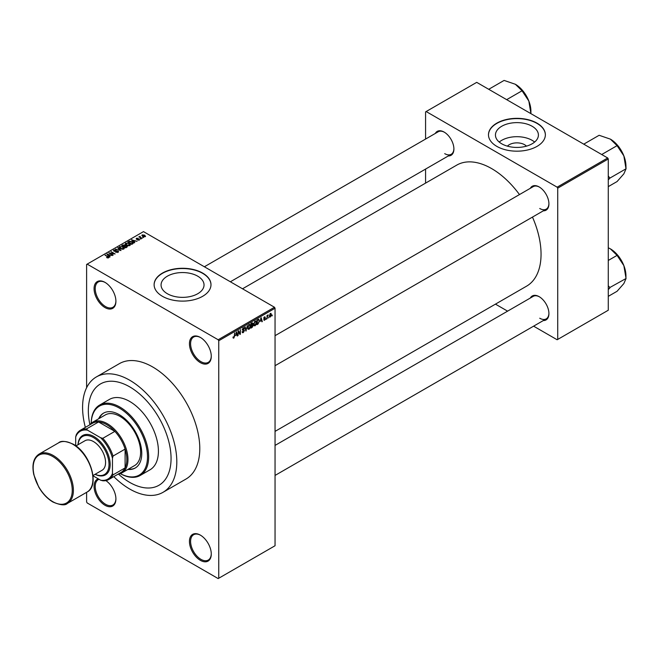 <?xml version="1.0" encoding="UTF-8"?>
<svg xmlns="http://www.w3.org/2000/svg" width="659" height="659" viewBox="0 0 659 659"><rect width="100%" height="100%" fill="white"/><g stroke="black" fill="none" stroke-linecap="round" stroke-linejoin="round"><path stroke-width="0.99" d="M200.361 362.639A15.437 8.913 60 0 1 189.446 343.734A15.437 8.913 60 0 1 200.361 337.433L200.361 337.433A15.437 8.913 60 0 1 211.275 356.338A15.437 8.913 60 0 1 200.361 362.639M200.657 337.606A14.622 8.443 -120 0 0 193.622 337.037A14.622 8.443 -120 0 0 191.382 348.759A14.622 8.443 -120 0 0 200.937 361.643A14.622 8.443 -120 0 0 208.252 362.368A14.622 8.443 -120 0 0 211.275 356M200.361 560.331A15.437 8.913 60 0 1 189.446 541.426A15.437 8.913 60 0 1 200.361 535.124L200.361 535.124A15.437 8.913 60 0 1 211.275 554.03A15.437 8.913 60 0 1 200.361 560.331M200.657 535.297A14.622 8.443 -120 0 0 193.622 534.729A14.622 8.443 -120 0 0 191.382 546.451A14.622 8.443 -120 0 0 200.937 559.343A14.622 8.443 -120 0 0 208.252 560.068A14.622 8.443 -120 0 0 211.275 553.692M105.86 480.6A15.437 8.913 60 0 1 115.91 498.97A15.437 8.913 60 0 1 104.995 505.272A15.437 8.913 60 0 1 94.665 490.798A15.437 8.913 60 0 1 98.29 478.846M99.064 479.299A14.622 8.443 -120 0 0 98.257 479.67A14.622 8.443 -120 0 0 96.008 491.392A14.622 8.443 -120 0 0 105.564 504.275A14.622 8.443 -120 0 0 112.878 505A14.622 8.443 -120 0 0 115.902 498.632M104.995 307.58A15.437 8.913 60 0 1 94.072 288.675A15.437 8.913 60 0 1 104.995 282.365L104.995 282.365A15.437 8.913 60 0 1 115.91 301.278A15.437 8.913 60 0 1 104.995 307.58M105.283 282.538A14.622 8.443 -120 0 0 98.257 281.978A14.622 8.443 -120 0 0 96.008 293.692A14.622 8.443 -120 0 0 105.564 306.583A14.622 8.443 -120 0 0 112.878 307.308A14.622 8.443 -120 0 0 115.902 300.941M507.414 146.15A10.791 6.228 180 0 1 524.556 144.692A10.791 6.228 180 0 1 526.434 146.15M532.118 126.256A21.483 12.406 0 0 0 508.707 123.571A21.483 12.406 0 0 0 495.444 135.029A21.483 12.406 0 0 0 501.738 143.802A21.483 12.406 0 0 0 525.149 146.487A21.483 12.406 0 0 0 538.411 135.029A21.483 12.406 0 0 0 532.118 126.256M534.622 142.064A21.483 12.406 0 0 0 532.118 140.326A21.483 12.406 0 0 0 499.225 142.064M537.036 123.151A28.436 16.417 0 0 0 506.046 119.592A28.436 16.417 0 0 0 488.484 134.766A28.436 16.417 0 0 0 496.82 146.372A28.436 16.417 0 0 0 527.81 149.931A28.436 16.417 0 0 0 545.364 134.766A28.436 16.417 0 0 0 537.036 123.151M545.364 134.897A28.436 16.417 0 0 0 537.036 123.422A28.436 16.417 0 0 0 506.145 119.831A28.436 16.417 0 0 0 488.492 134.897M167.361 293.725A21.483 12.406 180 0 1 161.068 284.96A21.483 12.406 180 0 1 174.33 273.493A21.483 12.406 180 0 1 197.741 276.187A21.483 12.406 180 0 1 204.035 284.96A21.483 12.406 180 0 1 190.772 296.418A21.483 12.406 180 0 1 167.361 293.725M202.659 273.081A28.436 16.417 0 0 0 171.669 269.523A28.436 16.417 0 0 0 154.115 284.688A28.436 16.417 0 0 0 162.444 296.303A28.436 16.417 0 0 0 193.433 299.861A28.436 16.417 0 0 0 210.987 284.688A28.436 16.417 0 0 0 202.659 273.081M210.987 284.82A28.436 16.417 0 0 0 202.659 273.345A28.436 16.417 0 0 0 171.777 269.762A28.436 16.417 0 0 0 154.115 284.82M530.322 188.309A13.814 7.974 60 0 1 539.161 186.942L539.161 186.942A13.814 7.974 60 0 1 548.922 203.853A13.814 7.974 60 0 1 543.329 210.822M539.449 187.115A12.999 7.504 -120 0 0 533.23 186.629L275.05 335.686M435.302 133.447A13.814 7.974 60 0 1 444.133 132.08L444.133 132.08A13.814 7.974 60 0 1 453.903 148.992A13.814 7.974 60 0 1 448.301 155.961M444.421 132.253A12.999 7.504 -120 0 0 438.21 131.767L204.372 266.771M530.322 298.033A13.814 7.974 60 0 1 539.161 296.665L539.161 296.665A13.814 7.974 60 0 1 548.922 313.585A13.814 7.974 60 0 1 543.329 320.554M539.449 296.838A12.999 7.504 -120 0 0 533.23 296.352L275.05 445.418M113.793 476.638A66.625 38.469 -120 0 0 129.699 489.019A66.625 38.469 -120 0 0 163.012 492.322A66.625 38.469 -120 0 0 173.218 438.927A66.625 38.469 -120 0 0 129.699 380.218A66.625 38.469 -120 0 0 96.387 376.923A66.625 38.469 -120 0 0 85.349 427.386M163.012 492.322L185.986 479.052A66.625 38.469 -120 0 0 196.201 425.665A66.625 38.469 -120 0 0 152.674 366.956A66.625 38.469 -120 0 0 119.361 363.653L96.387 376.923M275.05 431.381L526.582 286.163A69.879 40.339 -120 0 0 532.472 217.091M519.473 194.57A69.879 40.339 -120 0 0 491.647 168.597A69.879 40.339 -120 0 0 456.712 165.137L242.52 288.799M129.699 386.858A58.503 33.774 -120 0 0 100.448 383.958A58.503 33.774 -120 0 0 89.888 424.602A58.503 33.774 -120 0 1 100.448 383.958L100.448 383.958A58.503 33.774 -120 0 1 129.699 386.858A58.503 33.774 -120 0 1 167.913 438.408A58.503 33.774 -120 0 1 158.943 485.279A58.503 33.774 -120 0 0 167.913 438.408A58.503 33.774 -120 0 0 129.699 386.858M118.463 474.101A58.503 33.774 -120 0 0 129.699 482.388A58.503 33.774 -120 0 0 158.943 485.279A58.503 33.774 -120 0 1 129.699 482.388A58.503 33.774 -120 0 1 118.463 474.101M268.888 317.103L268.518 317.984L268.888 317.103M267.422 316.864L267.06 318.824L267.06 315.447L267.422 315.776L268.205 314.903L267.422 316.864L267.06 316.649M266.384 318.552L266.014 319.426L266.384 318.552M264.498 318.19L265.437 318.725L264.556 320.332L263.666 319.763L264.58 319.837L265.075 319.022L263.715 318.281L264.539 316.839L265.388 317.317L264.086 318L265.437 318.725L264.621 318.165M263.674 319.821L264.556 320.332L263.666 319.763M264.028 319.491L264.58 319.837M263.715 318.272L264.621 318.791L263.715 318.281M264.539 316.839L265.388 317.317L264.556 316.839M265.025 317.589L264.193 317.111M263.781 317.827L264.201 318.215M260.346 321.32L261.137 317.597L262.307 321.567L261.928 321.79L261.607 320.587L260.058 321.147M255.049 325.818L253.995 325.703L253.633 324.31L255.049 321.057L255.89 320.982L256.458 322.63L256.096 324.508L255.049 325.818L253.707 325.044M247.702 328.512L249.036 329.286L247.99 329.162L247.627 327.778L249.044 324.525L249.876 324.45L250.453 326.098L250.091 327.976L249.036 329.286L247.99 329.162M233.047 337.655L233.797 338.092L233.22 338.092L233.006 337.095L233.813 337.54L234.209 336.963L234.629 332.91L234.629 336.057L233.797 338.092L233.22 338.092M233.368 336.831L233.813 337.54M218.17 339.756L274.474 307.242L275.05 308.239L275.05 545.743L218.747 578.248L218.747 340.744L218.17 339.756L87.177 264.127L86.609 264.457L86.609 387.747M275.05 308.239L218.747 340.744M235.691 335.546L236.49 331.831L237.652 335.802L237.273 336.024L236.952 334.821L235.403 335.382M238.434 331.634L238.072 335.563L238.072 330.917L238.459 330.694L240.008 333.528L240.37 329.591L240.37 334.237L239.975 334.459L238.072 331.419M243.237 327.877L244.341 328.627L243.253 328.413L242.677 329.961L243.888 329.813L244.448 330.596L243.303 332.597L242.479 332.713L242.092 331.732L243.336 332.037L244.077 330.818L242.199 329.747L243.237 327.877L244.003 327.77M242.463 331.461L243.336 332.037M244.077 330.818L242.199 329.747M243.97 328.899L242.841 328.174M242.71 329.978L243.253 329.937M243.888 329.813L244.448 330.596L243.286 329.928M247.389 325.538L245.881 331.057L244.794 327.037L245.173 326.815L246.038 330.423L247.389 325.538M252.471 324.459L253.221 325.455L252.109 327.457L250.972 328.116L250.972 323.47L252.109 322.811L253.114 323.404L252.932 324.648M252.109 322.811L253.114 323.404L252.1 322.819M258.583 319.162L259.432 320.884L258.048 324.03L256.977 324.648L256.977 320.002L258.913 319.22M269.457 316.378L270.429 316.938L269.407 315.776L270.429 313.445L271.45 314.565L270.429 316.938L269.811 317.004M270.429 313.445L271.055 313.387M272.332 315.117L271.969 315.99L272.332 315.117M86.609 492.331L86.609 501.952L87.177 502.949L218.17 578.577L218.747 578.248M143.637 237.495L142.698 237.38L143.637 237.495M141.133 238.945L140.194 238.822L141.133 238.945M134.782 242.611L134.395 242.833L131.487 239.876L137.064 241.301L135.161 241.005L133.892 241.738L134.782 242.611M130.284 245.09L130.284 244.563L129.856 245.519L128.175 245.758L126.429 245.173L125.243 243.822L125.729 243.138L129.205 243.517L130.342 244.835M124.279 248.558L124.279 248.031L123.843 248.987L122.162 249.226L120.424 248.641L119.238 247.29L119.724 246.606L123.2 246.985L124.329 248.303M118.109 252.298L115.539 252.216L117.673 252.01L117.722 251.186L113.982 251.194L113.916 249.959L116.223 250.016L114.402 250.222L114.361 250.988L118.085 250.972L118.109 252.298L118.62 251.664M117.673 252.488L117.722 251.186M113.463 250.535L113.916 249.959L113.916 251.153M114.402 250.222L114.361 251.359M110.127 256.845L109.748 257.068L106.832 254.102L112.409 255.527L110.506 255.239L109.246 255.972L110.127 256.845M274.474 307.242L143.481 231.622L87.177 264.127M107.747 257.957L106.56 257.521L108.241 257.109L104.995 255.173L108.084 256.532L108.603 257.784L107.747 257.957M108.15 257.949L108.241 257.109M108.924 257.364L108.603 257.784M113.191 255.082L108.801 252.965L113.958 253.715L111.099 251.639L115.127 253.962L109.971 253.221L113.191 255.082M120.992 250.577L115.531 249.086L120.317 250.42L117.739 247.809L118.118 247.595L120.992 250.577M126.858 247.191L125.729 247.842L121.701 245.519L124.856 244.868L125.309 245.585L126.792 245.865L126.858 247.191L127.393 246.59M124.848 245.453L124.848 246.178L124.856 244.868L125.309 245.947M132.805 243.756L131.734 244.374L127.714 242.051L129.386 241.169L132.154 241.787L133.365 243.089L132.805 243.756M139.362 240.033L137.533 240L138.967 239.777L139.008 239.225L136.331 239.25L136.314 238.286L138.003 238.286L136.635 239.003L139.304 238.97L139.304 240.065M138.967 240.189L139.008 239.225M136.331 239.25L136.314 238.286L136.314 239.242M136.751 238.525L136.635 239.382M142.179 238.344L138.884 236.869L139.724 236.927L140.145 236.26L140.136 237.083L142.179 238.344M139.724 237.347L139.634 236.812M140.136 236.688L140.136 237.586M145.235 236.639L142.698 236.35L142.204 234.892L144.708 235.156L145.235 236.639L145.598 236.128M141.842 235.403L142.204 234.892L142.204 236.013M607.697 157.979L608.273 158.976L557.72 188.169L557.143 187.172L607.697 157.979L476.712 82.359L425.574 111.873L425.574 139.057M425.574 169.083L425.574 183.111M557.72 188.169L557.72 339.426L557.143 339.756L533.601 326.164M507.603 311.155L495.453 304.137M557.72 339.426L608.273 310.232L608.273 158.976M557.143 187.172L426.151 111.544M539.737 208.499A12.999 7.504 -120 0 0 546.237 209.142A12.999 7.504 -120 0 0 548.922 203.516M444.71 153.638A12.999 7.504 -120 0 0 451.209 154.28A12.999 7.504 -120 0 0 453.894 148.654M539.737 318.231A12.999 7.504 -120 0 0 546.237 318.874A12.999 7.504 -120 0 0 548.922 313.247M105.358 255.379L105.358 254.959M107.219 254.498L107.219 253.88M109.246 256.557L109.246 255.972M108.068 254.753L108.892 255.626L109.913 255.041L107.475 254.217L108.068 255.362M108.892 256.203L108.892 255.626M107.475 254.753L107.475 254.217M109.913 255.585L109.913 255.041M109.196 253.196L109.196 252.743M111.099 252.059L111.099 251.639M109.971 253.641L109.971 253.221M118.085 252.315L118.085 250.972M118.118 248.204L118.118 247.595M119.724 248.155L119.724 246.606M123.2 247.43L123.2 246.985M123.373 249.184L122.821 247.191L121.758 246.754L120.193 246.878L119.823 248.237M120.193 246.878L120.795 248.435L123.373 248.715L123.735 248.204L123.735 249.044M122.838 245.403L122.838 244.868M126.792 247.224L126.792 245.865M122.541 245.576L123.744 246.277L124.773 245.634L124.559 245.115L123.175 245.214L122.541 246.005M123.744 246.697L123.744 246.277M124.773 246.219L124.559 245.115M124.213 246.548L125.622 247.356L126.726 246.664L126.429 246.079L124.93 246.128L124.213 246.968M125.622 247.784L125.622 247.356M126.726 247.265L126.429 246.079M126.396 247.454L126.396 246.911M125.729 244.687L125.729 243.138M129.205 243.962L129.205 243.517M129.378 245.716L128.826 243.723L127.764 243.286L126.198 243.41L125.828 244.769M126.198 243.41L126.808 244.967L129.378 245.247L129.741 244.736L129.741 245.576M129.386 241.631L129.386 241.169M132.154 242.224L132.154 241.787M128.546 242.108L131.627 243.888L132.624 242.644L129.798 241.482L128.546 242.537M131.627 244.316L131.627 243.888M132.286 244.052L132.624 242.644M131.874 240.263L131.874 239.654M133.892 242.323L133.892 241.738M132.723 240.527L133.546 241.4L134.568 240.807L132.13 239.983L132.723 241.128M133.546 241.968L133.546 241.4M132.13 240.519L132.13 239.983M134.568 241.351L134.568 240.807M140.556 239.036L140.556 238.616M139.255 237.075L139.255 236.655M140.145 236.688L140.145 236.26M140.664 237.891L140.664 237.471M143.069 237.586L143.069 237.166M144.708 235.609L144.708 235.156M144.823 236.795L144.37 235.387L142.616 235.139L142.41 236.169M142.616 235.139L143.069 236.144L145.029 236.095L145.029 236.738M237.133 335.505L237.652 335.802M236.482 334.55L236.952 334.821M236.153 333.388L235.815 334.937L236.828 334.344L236.326 332.408L235.856 333.215M239.225 333.075L240.008 333.528M239.621 333.8L240.37 334.237M242.1 331.905L243.303 332.597M243.138 327.935L244.341 328.627M245.749 330.563L246.235 330.843M249.926 325.332L249.044 325.068L247.998 327.581L249.036 328.75L250.082 326.296L249.926 325.332L248.641 324.829M247.677 328.371L249.036 328.75M252.051 324.78L253.221 325.455M251.334 323.8L251.334 325.192L252.751 323.684L250.972 323.585M252.751 323.684L251.507 323.165M251.334 325.727L251.334 327.358L252.85 325.67L250.972 325.521M251.59 325.044L252.85 325.67M255.939 321.864L255.049 321.6L254.003 324.113L255.041 325.282L256.087 322.828L255.939 321.864L254.646 321.361M253.682 324.903L255.041 325.282M257.578 323.758L258.048 324.03M257.348 320.332L257.348 323.89L258.921 322.3L259.069 321.081L258.509 319.747L256.977 320.126M257.521 319.689L257.99 319.961M257.966 319.434L258.69 319.796L258.015 319.401M261.788 321.271L262.307 321.567M261.137 320.315L261.607 320.587M260.807 319.154L260.462 320.702L261.483 320.117L260.972 318.182L260.511 318.981M263.732 318.05L264.984 318.775M267.636 315.175L268.106 315.447M267.06 315.883L267.496 316.131M270.239 313.577L270.808 313.898L269.778 315.57L270.437 316.452L271.08 314.813L270.075 313.733M269.424 316.122L270.437 316.452M127.887 469.439A31.69 18.295 -120 0 0 135.202 468.03A31.69 18.295 -120 0 0 140.054 442.642A31.69 18.295 -120 0 0 119.353 414.717A31.69 18.295 -120 0 0 103.512 413.152A31.69 18.295 -120 0 0 98.636 418.778M128.464 469.109A31.69 18.295 -120 0 0 135.482 467.865M120.309 473.632A39.812 22.983 -120 0 0 147.501 456.292A39.812 22.983 -120 0 0 119.353 408.086A39.812 22.983 -120 0 0 91.222 423.243M91.206 423.259A40.627 23.452 60 0 1 99.616 405.079A40.627 23.452 60 0 1 119.93 407.089A40.627 23.452 60 0 1 146.471 442.889A40.627 23.452 60 0 1 140.243 475.444A40.627 23.452 60 0 1 120.292 473.64M140.243 475.444L150.005 469.801A40.627 23.452 -120 0 0 156.232 437.246A40.627 23.452 -120 0 0 129.699 401.446A40.627 23.452 -120 0 0 109.386 399.436L99.616 405.079M89.649 424.907A29.251 16.887 60 0 1 92.664 422.221L105.308 414.931A29.251 16.887 60 0 1 119.93 416.373A29.251 16.887 60 0 1 139.041 442.148A29.251 16.887 60 0 1 134.551 465.592L121.915 472.89A29.251 16.887 60 0 1 118.085 474.159M103.801 412.987A31.69 18.295 -120 0 0 99.212 418.449M601.708 154.519L617.079 145.647L623.859 155.886A21.986 12.694 -120 0 1 625.943 166.06L626.05 168.778L623.859 173.836L617.079 181.546L608.273 186.629M608.273 179.833L609.962 178.062L626.05 168.778M609.962 178.062L608.273 176.085M583.759 144.156L599.13 135.284L610.399 139.14A21.986 12.694 -120 0 1 623.859 155.886L625.943 168.498M610.399 139.14L617.079 145.647M609.855 178.218A25.231 14.564 -120 0 0 609.855 177.79M92.664 422.221A29.251 16.887 60 0 1 115.201 430.063A29.251 16.887 60 0 1 127.97 459.496A29.251 16.887 60 0 1 121.915 472.89M93.01 475.798L100.679 480.222A27.629 15.948 -120 0 0 112.458 473.417L113.035 474.875A28.436 16.417 60 0 1 108.867 479.48L120.935 472.511A28.436 16.417 -120 0 0 125.103 467.906A28.436 16.417 -120 0 0 126.825 459.496A28.436 16.417 -120 0 0 125.103 449.1A28.436 16.417 -120 0 0 114.864 431.365L98.57 421.958A28.436 16.417 -120 0 0 92.499 423.259L80.431 430.228A28.436 16.417 60 0 1 86.502 428.918L87.474 430.146A27.629 15.948 -120 0 0 75.694 436.95L75.694 445.797M113.035 474.875L125.103 467.906L125.103 449.1L113.035 456.061L112.458 458.178A27.629 15.948 -120 0 0 100.679 437.765L102.796 438.326L114.864 431.365A28.436 16.417 -120 0 0 98.57 421.958L86.502 428.918M75.694 436.95L76.263 434.833A28.436 16.417 60 0 1 80.431 430.228M108.867 479.48A28.436 16.417 60 0 1 102.796 480.782L100.679 480.222M112.458 473.417L112.458 458.178M100.679 437.765L87.474 430.146M102.796 438.326A28.436 16.417 60 0 1 113.035 456.061M95.135 474.274A21.936 12.669 -120 0 0 108.99 463.516A21.936 12.669 -120 0 0 93.504 437.601A21.936 12.669 -120 0 0 78.075 444.718M78.017 444.751A22.752 13.139 60 0 1 94.072 436.612A22.752 13.139 60 0 1 110.152 463.887A22.752 13.139 60 0 1 95.085 474.307M75.917 445.962L84.97 440.739A17.06 9.852 60 0 1 93.504 441.588A17.06 9.852 60 0 1 104.649 456.621A17.06 9.852 60 0 1 102.03 470.295L92.985 475.518M608.273 289.556L609.855 287.942A25.231 14.564 -120 0 0 609.855 287.728A25.231 14.564 -120 0 0 609.855 287.513L608.273 285.817M608.273 296.352L617.079 291.27L623.859 283.559L626.05 278.502L609.855 287.513M608.273 260.453L617.079 255.371L623.859 265.61L626.05 278.502M608.273 247.784L610.399 248.863L617.079 255.371M625.943 278.23L625.943 275.791A21.986 12.694 -120 0 0 623.859 265.61A21.986 12.694 -120 0 0 610.399 248.863M530.915 111.198L530.915 113.636L528.831 101.025A21.986 12.694 -120 0 0 515.371 84.278L522.052 90.785L528.831 101.025A21.986 12.694 -120 0 1 530.915 111.198M506.68 99.657L522.052 90.785M488.731 89.294L504.102 80.423L515.371 84.278M108.084 256.977L108.084 256.532M124.427 246.417L124.427 245.881M128.736 242.001L128.736 241.458M137.574 239.39L137.574 238.929M242.207 329.904L243.171 330.464M245.469 329.525L245.889 329.772M251.639 327.185L252.109 327.457M53.288 455.517A28.436 16.417 60 0 1 71.864 480.576A28.436 16.417 60 0 1 67.506 503.361C65.282 505.692 60.406 505.231 52.877 501.993C47.349 498.706 42.629 493.715 38.716 487.026L33.798 474.669C31.739 464.727 33.494 457.873 39.062 454.109A28.436 16.417 60 0 1 53.288 455.517M52.712 501.623A27.629 15.948 -120 0 0 72.243 490.345A27.629 15.948 -120 0 0 52.712 456.514A27.629 15.948 -120 0 0 33.172 467.791A27.629 15.948 -120 0 0 52.712 501.623M58.602 442.832C60.916 440.509 65.793 440.962 73.223 444.199C90.332 453.112 100.242 485.724 87.037 492.084A28.436 16.417 -120 0 0 91.395 469.299A28.436 16.417 -120 0 0 72.82 444.24A28.436 16.417 -120 0 0 58.602 442.832L39.062 454.109M108.315 257.274L108.315 257.908M118.027 251.573L118.027 252.348M114.073 250.609L114.073 251.244M126.783 246.491L126.783 247.232M132.764 242.982L132.764 243.781M139.206 239.489L139.206 240.107M136.495 238.813L136.495 239.332M140.021 236.869L140.021 237.52M233.558 337.565L233.006 337.243M242.726 332.111L242.092 331.749M243.912 330.406L243.146 329.961M243.756 328.33L243.105 327.96M249.67 325.019L248.937 324.59M252.586 323.239L251.977 322.894M252.661 325.167L252.018 324.796M255.684 321.551L254.942 321.122M264.877 317.267L264.358 316.963M275.05 365.712L546.237 209.142M546.237 318.874L275.05 475.436M451.209 154.28L230.37 281.78M87.037 492.084L67.506 503.361"/></g></svg>
